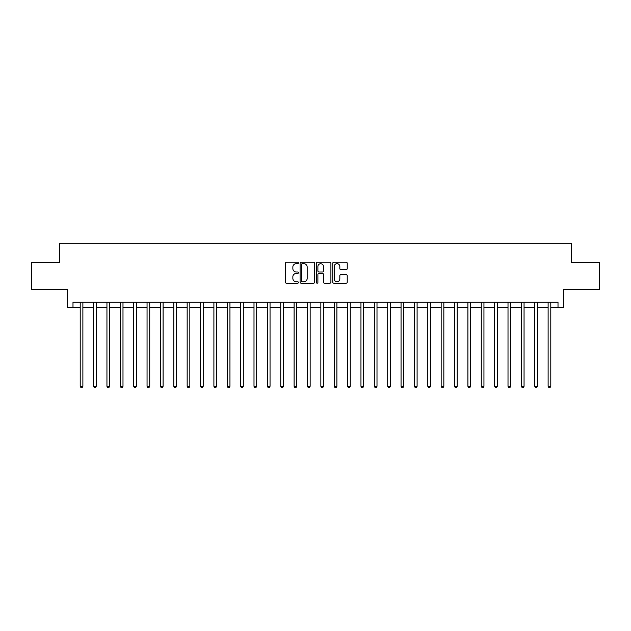 <?xml version="1.0" encoding="UTF-8"?>
<svg xmlns="http://www.w3.org/2000/svg" width="631" height="631" viewBox="0 0 631 631"><rect width="100%" height="100%" fill="white"/><g stroke="black" fill="none" stroke-linecap="round" stroke-linejoin="round"><path stroke-width="0.95" d="M298.392 262.953A0.734 0.734 0 0 0 297.651 262.22L286.498 262.22A1.049 1.049 0 0 0 285.449 263.269L285.449 282.167A1.049 1.049 0 0 0 286.498 283.216L297.651 283.216A0.734 0.734 0 0 0 298.392 282.483A0.734 0.734 0 0 0 297.651 281.749L296.207 281.749A3.36 3.36 0 0 1 292.855 278.389L292.855 276.812A3.36 3.36 0 0 1 296.207 273.452L297.651 273.452A0.734 0.734 0 0 0 298.392 272.718A0.734 0.734 0 0 0 297.651 271.985L296.207 271.985A3.36 3.36 0 0 1 292.855 268.625L292.855 267.055A3.36 3.36 0 0 1 296.207 263.695L297.651 263.695A0.734 0.734 0 0 0 298.392 262.953M346.182 269.626A1.049 1.049 0 0 0 347.231 268.577L347.231 263.269A1.049 1.049 0 0 0 346.182 262.22L333.791 262.22A1.049 1.049 0 0 0 332.742 263.269L332.742 282.167A1.049 1.049 0 0 0 333.791 283.216L346.182 283.216A1.049 1.049 0 0 0 347.231 282.167L347.231 275.763A1.049 1.049 0 0 0 346.182 274.714L340.882 274.714A1.049 1.049 0 0 0 339.825 275.763L339.825 278.941A2.808 2.808 0 0 1 337.017 281.749A2.808 2.808 0 0 1 334.209 278.941L334.209 266.503A2.808 2.808 0 0 1 337.017 263.695A2.808 2.808 0 0 1 339.825 266.503L339.825 268.577A1.049 1.049 0 0 0 340.882 269.626L346.182 269.626M72.991 307.478L72.991 302.131L558.009 302.131L558.009 307.478L563.357 307.478L563.357 289.298L599.45 289.298L599.45 262.559L571.378 262.559L571.378 243.306L59.622 243.306L59.622 262.559L31.55 262.559L31.55 289.298L67.643 289.298L67.643 307.478L80.208 307.478M314.585 263.269A1.049 1.049 0 0 0 313.528 262.22L301.145 262.22A1.049 1.049 0 0 0 300.096 263.269L300.096 282.167A1.049 1.049 0 0 0 301.145 283.216L313.528 283.216A1.049 1.049 0 0 0 314.585 282.167L314.585 263.269M317.472 262.22L329.855 262.22A1.049 1.049 0 0 1 330.904 263.269L330.904 282.167A1.049 1.049 0 0 1 329.855 283.216L324.555 283.216A1.049 1.049 0 0 1 323.506 282.167L323.506 274.509A1.049 1.049 0 0 0 322.457 273.452L318.939 273.452A1.049 1.049 0 0 0 317.89 274.509L317.89 282.483A0.734 0.734 0 0 1 317.156 283.216A0.734 0.734 0 0 1 316.415 282.483L316.415 263.269A1.049 1.049 0 0 1 317.472 262.22M82.882 307.478L93.577 307.478M96.251 307.478L106.947 307.478M109.62 307.478L120.316 307.478M122.99 307.478L133.685 307.478M136.359 307.478L147.055 307.478M149.728 307.478L160.424 307.478M163.098 307.478L173.793 307.478M176.467 307.478L187.162 307.478M189.836 307.478L200.532 307.478M203.206 307.478L213.901 307.478M216.575 307.478L227.27 307.478M229.944 307.478L240.632 307.478M243.306 307.478L254.001 307.478M256.675 307.478L267.37 307.478M270.044 307.478L280.74 307.478M283.414 307.478L294.109 307.478M296.783 307.478L307.478 307.478M310.152 307.478L320.848 307.478M323.522 307.478L334.217 307.478M336.891 307.478L347.586 307.478M350.26 307.478L360.956 307.478M363.63 307.478L374.325 307.478M376.999 307.478L387.694 307.478M390.368 307.478L401.056 307.478M403.73 307.478L414.425 307.478M417.099 307.478L427.794 307.478M430.468 307.478L441.164 307.478M443.838 307.478L454.533 307.478M457.207 307.478L467.902 307.478M470.576 307.478L481.272 307.478M483.945 307.478L494.641 307.478M497.315 307.478L508.01 307.478M510.684 307.478L521.38 307.478M524.053 307.478L534.749 307.478M537.423 307.478L548.118 307.478M550.792 307.478L558.009 307.478M302.296 263.695A0.734 0.734 0 0 0 301.563 264.428L301.563 281.016A0.734 0.734 0 0 0 302.296 281.749L303.819 281.749A3.36 3.36 0 0 0 307.179 278.389L307.179 267.055A3.36 3.36 0 0 0 303.819 263.695L302.296 263.695M323.506 266.55A2.808 2.808 0 0 0 320.698 263.742A2.808 2.808 0 0 0 317.89 266.55L317.89 270.936A1.049 1.049 0 0 0 318.939 271.985L322.457 271.985A1.049 1.049 0 0 0 323.506 270.936L323.506 266.55M83.016 302.131L82.961 302.265A1.073 1.073 90 0 0 82.882 302.667L82.882 386.298L80.208 386.298L80.208 302.667A1.073 1.073 90 0 0 80.137 302.265L80.082 302.131M82.882 386.298L82.085 387.694L81.013 387.694L80.208 386.298M96.385 302.131L96.33 302.265A1.073 1.073 90.2 0 0 96.251 302.667L96.251 386.298L93.577 386.298L93.577 302.667A1.073 1.073 90.2 0 0 93.506 302.265L93.451 302.131M96.251 386.298L95.455 387.694L94.382 387.694L93.577 386.298M109.755 302.131L109.699 302.265A1.073 1.073 90.2 0 0 109.62 302.667L109.62 386.298L106.947 386.298L106.947 302.667A1.073 1.073 90.2 0 0 106.876 302.265L106.82 302.131M109.62 386.298L108.824 387.694L107.751 387.694L106.947 386.298M123.124 302.131L123.069 302.265A1.073 1.073 90.2 0 0 122.99 302.667L122.99 386.298L120.316 386.298L120.316 302.667A1.073 1.073 90.2 0 0 120.237 302.265L120.19 302.131M122.99 386.298L122.193 387.694L121.12 387.694L120.316 386.298M136.493 302.131L136.438 302.265A1.073 1.073 90.2 0 0 136.359 302.667L136.359 386.298L133.685 386.298L133.685 302.667A1.073 1.073 90.2 0 0 133.606 302.265L133.551 302.131M136.359 386.298L135.555 387.694L134.49 387.694L133.685 386.298M149.862 302.131L149.807 302.265A1.073 1.073 90.2 0 0 149.728 302.667L149.728 386.298L147.055 386.298L147.055 302.667A1.073 1.073 90.2 0 0 146.976 302.265L146.92 302.131M149.728 386.298L148.924 387.694L147.859 387.694L147.055 386.298M163.232 302.131L163.177 302.265A1.073 1.073 90.2 0 0 163.098 302.667L163.098 386.298L160.424 386.298L160.424 302.667A1.073 1.073 90.2 0 0 160.345 302.265L160.29 302.131M163.098 386.298L162.293 387.694L161.228 387.694L160.424 386.298M176.601 302.131L176.546 302.265A1.073 1.073 90.2 0 0 176.467 302.667L176.467 386.298L173.793 386.298L173.793 302.667A1.073 1.073 90.2 0 0 173.714 302.265L173.659 302.131M176.467 386.298L175.663 387.694L174.598 387.694L173.793 386.298M189.97 302.131L189.915 302.265A1.073 1.073 90.2 0 0 189.836 302.667L189.836 386.298L187.162 386.298L187.162 302.667A1.073 1.073 90.2 0 0 187.084 302.265L187.028 302.131M189.836 386.298L189.032 387.694L187.967 387.694L187.162 386.298M203.332 302.131L203.285 302.265A1.073 1.073 90.2 0 0 203.206 302.667L203.206 386.298L200.532 386.298L200.532 302.667A1.073 1.073 90.2 0 0 200.453 302.265L200.398 302.131M203.206 386.298L202.401 387.694L201.328 387.694L200.532 386.298M216.701 302.131L216.646 302.265A1.073 1.073 90.2 0 0 216.575 302.667L216.575 386.298L213.901 386.298L213.901 302.667A1.073 1.073 90.2 0 0 213.822 302.265L213.767 302.131M216.575 386.298L215.77 387.694L214.698 387.694L213.901 386.298M230.07 302.131L230.015 302.265A1.073 1.073 90.2 0 0 229.944 302.667L229.944 386.298L227.27 386.298L227.27 302.667A1.073 1.073 90.2 0 0 227.192 302.265L227.136 302.131M229.944 386.298L229.14 387.694L228.067 387.694L227.27 386.298M243.44 302.131L243.385 302.265A1.073 1.073 90.2 0 0 243.306 302.667L243.306 386.298L240.632 386.298L240.632 302.667A1.073 1.073 90.2 0 0 240.561 302.265L240.506 302.131M243.306 386.298L242.509 387.694L241.436 387.694L240.632 386.298M256.809 302.131L256.754 302.265A1.073 1.073 90.2 0 0 256.675 302.667L256.675 386.298L254.001 386.298L254.001 302.667A1.073 1.073 90.2 0 0 253.93 302.265L253.875 302.131M256.675 386.298L255.878 387.694L254.806 387.694L254.001 386.298M270.178 302.131L270.123 302.265A1.073 1.073 90.2 0 0 270.044 302.667L270.044 386.298L267.37 386.298L267.37 302.667A1.073 1.073 90.2 0 0 267.299 302.265L267.244 302.131M270.044 386.298L269.248 387.694L268.175 387.694L267.37 386.298M283.548 302.131L283.493 302.265A1.073 1.073 90.2 0 0 283.414 302.667L283.414 386.298L280.74 386.298L280.74 302.667A1.073 1.073 90.2 0 0 280.661 302.265L280.614 302.131M283.414 386.298L282.617 387.694L281.544 387.694L280.74 386.298M296.917 302.131L296.862 302.265A1.073 1.073 90.2 0 0 296.783 302.667L296.783 386.298L294.109 386.298L294.109 302.667A1.073 1.073 90.2 0 0 294.03 302.265L293.975 302.131M296.783 386.298L295.978 387.694L294.914 387.694L294.109 386.298M310.286 302.131L310.231 302.265A1.073 1.073 90.2 0 0 310.152 302.667L310.152 386.298L307.478 386.298L307.478 302.667A1.073 1.073 90.2 0 0 307.4 302.265L307.344 302.131M310.152 386.298L309.348 387.694L308.283 387.694L307.478 386.298M323.656 302.131L323.6 302.265A1.073 1.073 90.2 0 0 323.522 302.667L323.522 386.298L320.848 386.298L320.848 302.667A1.073 1.073 90.2 0 0 320.769 302.265L320.714 302.131M323.522 386.298L322.717 387.694L321.652 387.694L320.848 386.298M337.025 302.131L336.97 302.265A1.073 1.073 90.2 0 0 336.891 302.667L336.891 386.298L334.217 386.298L334.217 302.667A1.073 1.073 90.2 0 0 334.138 302.265L334.083 302.131M336.891 386.298L336.086 387.694L335.022 387.694L334.217 386.298M350.386 302.131L350.339 302.265A1.073 1.073 90.2 0 0 350.26 302.667L350.26 386.298L347.586 386.298L347.586 302.667A1.073 1.073 90.2 0 0 347.507 302.265L347.452 302.131M350.26 386.298L349.456 387.694L348.383 387.694L347.586 386.298M363.756 302.131L363.701 302.265A1.073 1.073 90.2 0 0 363.63 302.667L363.63 386.298L360.956 386.298L360.956 302.667A1.073 1.073 90.2 0 0 360.877 302.265L360.822 302.131M363.63 386.298L362.825 387.694L361.752 387.694L360.956 386.298M377.125 302.131L377.07 302.265A1.073 1.073 90.2 0 0 376.999 302.667L376.999 386.298L374.325 386.298L374.325 302.667A1.073 1.073 90.2 0 0 374.246 302.265L374.191 302.131M376.999 386.298L376.194 387.694L375.122 387.694L374.325 386.298M390.494 302.131L390.439 302.265A1.073 1.073 90.2 0 0 390.368 302.667L390.368 386.298L387.694 386.298L387.694 302.667A1.073 1.073 90.2 0 0 387.615 302.265L387.56 302.131M390.368 386.298L389.564 387.694L388.491 387.694L387.694 386.298M403.864 302.131L403.808 302.265A1.073 1.073 90.2 0 0 403.73 302.667L403.73 386.298L401.056 386.298L401.056 302.667A1.073 1.073 90.2 0 0 400.985 302.265L400.93 302.131M403.73 386.298L402.933 387.694L401.86 387.694L401.056 386.298M417.233 302.131L417.178 302.265A1.073 1.073 90.2 0 0 417.099 302.667L417.099 386.298L414.425 386.298L414.425 302.667A1.073 1.073 90.2 0 0 414.354 302.265L414.299 302.131M417.099 386.298L416.302 387.694L415.23 387.694L414.425 386.298M430.602 302.131L430.547 302.265A1.073 1.073 90.2 0 0 430.468 302.667L430.468 386.298L427.794 386.298L427.794 302.667A1.073 1.073 90.2 0 0 427.715 302.265L427.668 302.131M430.468 386.298L429.672 387.694L428.599 387.694L427.794 386.298M443.972 302.131L443.916 302.265A1.073 1.073 90.2 0 0 443.838 302.667L443.838 386.298L441.164 386.298L441.164 302.667A1.073 1.073 90.2 0 0 441.085 302.265L441.03 302.131M443.838 386.298L443.033 387.694L441.968 387.694L441.164 386.298M457.341 302.131L457.286 302.265A1.073 1.073 90.2 0 0 457.207 302.667L457.207 386.298L454.533 386.298L454.533 302.667A1.073 1.073 90.2 0 0 454.454 302.265L454.399 302.131M457.207 386.298L456.402 387.694L455.337 387.694L454.533 386.298M470.71 302.131L470.655 302.265A1.073 1.073 90.2 0 0 470.576 302.667L470.576 386.298L467.902 386.298L467.902 302.667A1.073 1.073 90.2 0 0 467.823 302.265L467.768 302.131M470.576 386.298L469.772 387.694L468.707 387.694L467.902 386.298M484.08 302.131L484.024 302.265A1.073 1.073 90.2 0 0 483.945 302.667L483.945 386.298L481.272 386.298L481.272 302.667A1.073 1.073 90.2 0 0 481.193 302.265L481.137 302.131M483.945 386.298L483.141 387.694L482.076 387.694L481.272 386.298M497.449 302.131L497.394 302.265A1.073 1.073 90.2 0 0 497.315 302.667L497.315 386.298L494.641 386.298L494.641 302.667A1.073 1.073 90.2 0 0 494.562 302.265L494.507 302.131M497.315 386.298L496.51 387.694L495.445 387.694L494.641 386.298M510.81 302.131L510.763 302.265A1.073 1.073 90.2 0 0 510.684 302.667L510.684 386.298L508.01 386.298L508.01 302.667A1.073 1.073 90.2 0 0 507.931 302.265L507.876 302.131M510.684 386.298L509.88 387.694L508.807 387.694L508.01 386.298M524.18 302.131L524.124 302.265A1.073 1.073 90.2 0 0 524.053 302.667L524.053 386.298L521.38 386.298L521.38 302.667A1.073 1.073 90.2 0 0 521.301 302.265L521.245 302.131M524.053 386.298L523.249 387.694L522.176 387.694L521.38 386.298M537.549 302.131L537.494 302.265A1.073 1.073 90.2 0 0 537.423 302.667L537.423 386.298L534.749 386.298L534.749 302.667A1.073 1.073 90.2 0 0 534.67 302.265L534.615 302.131M537.423 386.298L536.618 387.694L535.545 387.694L534.749 386.298M550.918 302.131L550.863 302.265A1.073 1.073 90.2 0 0 550.792 302.667L550.792 386.298L548.118 386.298L548.118 302.667A1.073 1.073 90.2 0 0 548.039 302.265L547.984 302.131M550.792 386.298L549.987 387.694L548.915 387.694L548.118 386.298"/></g></svg>
